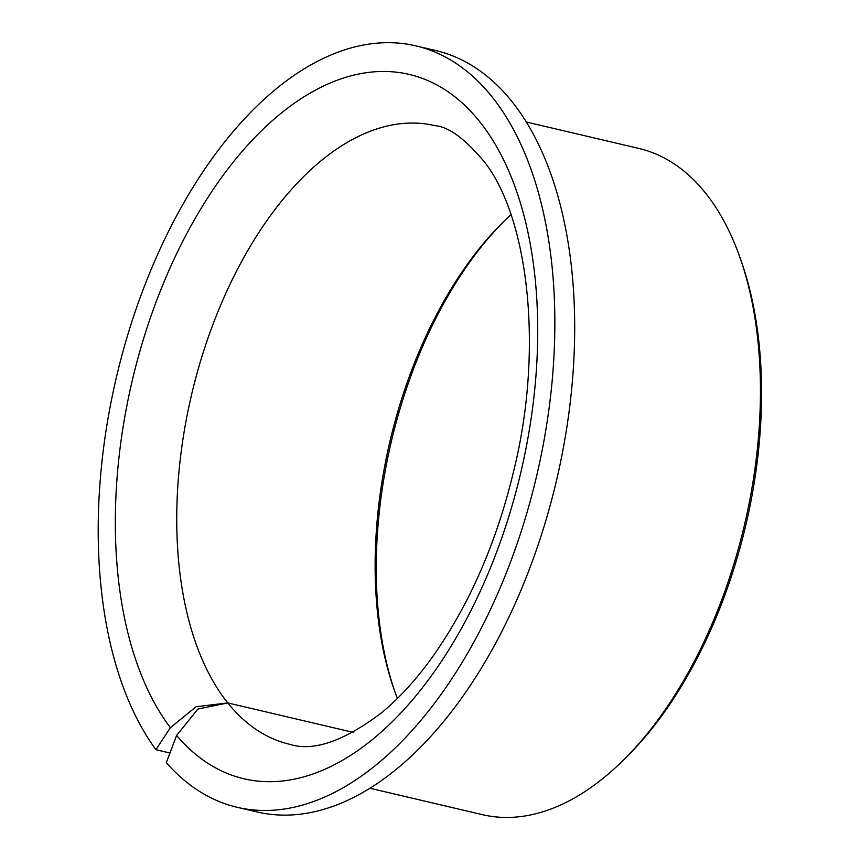 <?xml version="1.0" encoding="UTF-8"?>
<svg xmlns="http://www.w3.org/2000/svg" width="860" height="860" viewBox="0 0 860 860"><rect width="100%" height="100%" fill="white"/><g stroke="black" fill="none" stroke-linecap="round" stroke-linejoin="round"><path stroke-width="1.29" d="M511.001 214.72A317.727 175.365 -76.8 0 0 502.1 223.159A317.727 175.365 -76.8 0 0 393.213 686.893A317.727 175.365 -76.8 0 0 397.427 698.406M503.627 221.654A322.618 178.063 -76.8 0 0 393.912 688.914M369.875 788.233L482.438 814.667A342.173 188.856 -76.8 0 0 623.715 759.832A342.173 188.856 -76.8 0 0 740.976 260.429A342.173 188.856 -76.8 0 0 710.177 199.165A342.173 188.856 -76.8 0 0 638.872 148.447L526.309 122.012M623.715 759.832L626.779 756.789A337.281 186.158 -76.8 0 0 742.374 264.514L740.976 260.429M166.313 762.669A391.053 215.838 -76.8 0 0 237.134 807.282A391.053 215.838 -76.8 0 0 511.861 558.409A391.053 215.838 -76.8 0 0 497.402 103.845A391.053 215.838 -76.8 0 0 415.917 45.881A391.053 215.838 -76.8 0 0 141.201 294.754A391.053 215.838 -76.8 0 0 155.649 749.318A391.053 215.838 -76.8 0 0 155.94 749.716L170.366 727.678L196.058 706.759L227.782 702.921L197.897 709.059L176.601 735.461L166.313 762.669M237.134 807.282L256.979 811.937A391.053 215.838 -76.8 0 0 531.695 563.063A391.053 215.838 -76.8 0 0 517.247 108.5A391.053 215.838 -76.8 0 0 435.762 50.536L415.917 45.881M169.968 753.016L155.94 749.716M353.03 732.333L227.782 702.921A317.727 175.365 -76.8 0 0 289.616 744.287C313.18 751.823 343.871 741.288 381.69 712.671C413.778 686.119 442.771 647.397 468.689 596.517C487.856 558.108 502.777 516.602 513.431 471.989C544.251 349.106 528.137 217.956 484.75 162.346C465.303 138.922 448.673 126.7 434.87 125.646A317.727 175.365 -76.8 0 0 211.667 327.853A317.727 175.365 -76.8 0 0 223.406 697.191A317.727 175.365 -76.8 0 0 227.782 702.921L353.03 732.333M176.601 735.461A361.727 199.649 -76.8 0 0 471.033 610.374A361.727 199.649 -76.8 0 0 484.588 128.054A361.727 199.649 -76.8 0 0 186.416 234.307A361.727 199.649 -76.8 0 0 168.463 725.109A361.727 199.649 -76.8 0 0 170.366 727.678"/></g></svg>
